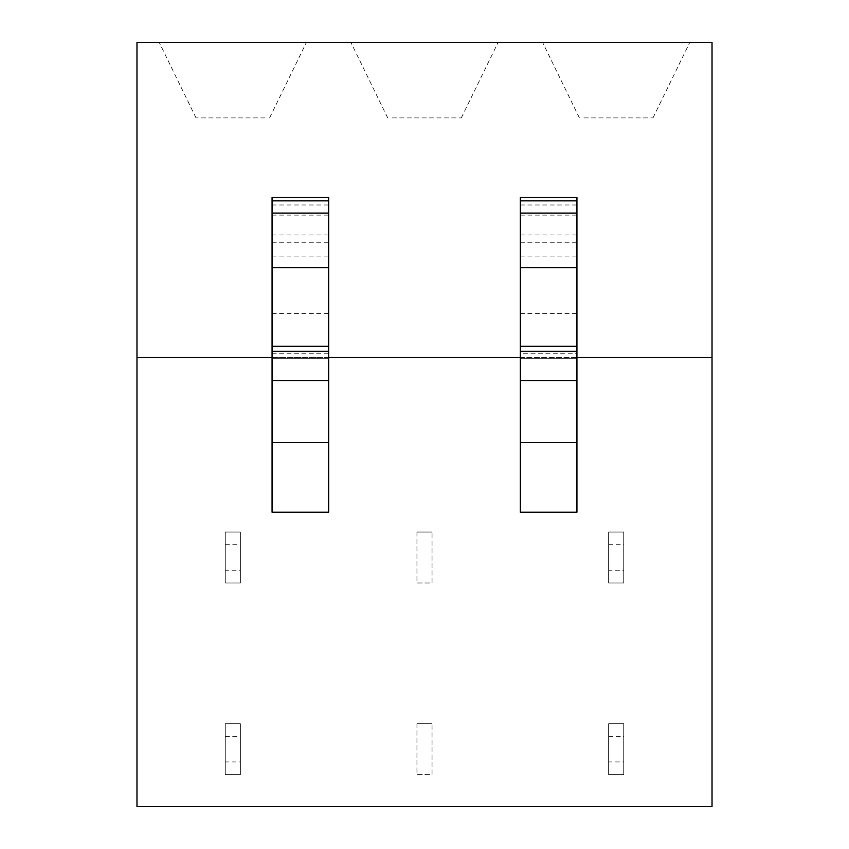 <?xml version="1.0" encoding="UTF-8"?>
<svg xmlns="http://www.w3.org/2000/svg" width="849" height="849" viewBox="0 0 849 849"><rect width="100%" height="100%" fill="white"/><g stroke="black" fill="none" stroke-linecap="round" stroke-linejoin="round"><path stroke-width="0.64" stroke-dasharray="4.25 3.18" d="M136.976 357.525L136.976 806.55L712.024 806.55L712.024 42.45L136.976 42.45L136.976 357.525L712.024 357.525M416.955 723.73L416.955 774.67L432.045 774.67L432.045 723.73L432.045 774.67L416.955 774.67L416.955 723.73L432.045 723.73L416.955 723.73M225.272 761.935L225.272 723.73L240.363 723.73L225.272 723.73L225.272 774.67L225.272 723.73L240.363 723.73L225.272 723.73L225.272 774.67L240.363 774.67L240.363 723.73L240.363 774.67L225.272 774.67L240.363 774.67L240.363 723.73L240.363 774.67L225.272 774.67L225.272 761.935L240.363 761.935M608.637 761.935L608.637 723.73L623.728 723.73L608.637 723.73L608.637 774.67L608.637 723.73L623.728 723.73L608.637 723.73L608.637 774.67L623.728 774.67L623.728 723.73L623.728 774.67L608.637 774.67L623.728 774.67L623.728 723.73L623.728 774.67L608.637 774.67L608.637 761.935L623.728 761.935M225.272 570.241L225.272 532.036L240.363 532.036L225.272 532.036L225.272 582.976L225.272 532.036L240.363 532.036L225.272 532.036L225.272 582.976L240.363 582.976L240.363 532.036L240.363 582.976L225.272 582.976L240.363 582.976L240.363 532.036L240.363 582.976L225.272 582.976L225.272 570.241L240.363 570.241M416.955 532.036L416.955 582.976L432.045 582.976L432.045 532.036L432.045 582.976L416.955 582.976L416.955 532.036L432.045 532.036L416.955 532.036M608.637 570.241L608.637 532.036L623.728 532.036L608.637 532.036L608.637 582.976L608.637 532.036L623.728 532.036L608.637 532.036L608.637 582.976L623.728 582.976L623.728 532.036L623.728 582.976L608.637 582.976L623.728 582.976L623.728 532.036L623.728 582.976L608.637 582.976L608.637 570.241L623.728 570.241M272.062 357.525L328.659 357.525M520.341 357.525L576.938 357.525M328.659 512.234L328.659 358.692L272.062 358.692L328.659 358.692L328.659 200.852M272.062 512.234L272.062 358.692L328.659 358.692M520.341 512.234L520.341 358.692L576.938 358.692L576.938 512.234M168.24 42.45L306.393 42.45L168.24 42.45M489.077 42.45L350.924 42.45L489.077 42.45M680.76 42.45L542.607 42.45L680.76 42.45M272.062 358.692L272.062 200.852M520.341 200.852L520.341 353.725L576.938 353.725L576.938 358.692L520.341 358.692L576.938 358.692M576.938 353.725L576.938 200.852M520.341 353.725L520.341 358.692M265.1 117.915L196.023 117.915L265.1 117.915M392.217 117.915L461.294 117.915L392.217 117.915M583.9 117.915L652.977 117.915L583.9 117.915M272.062 313.408L328.659 313.408M520.341 313.408L576.938 313.408M225.272 736.465L240.363 736.465M608.637 736.465L623.728 736.465M225.272 544.771L240.363 544.771M608.637 544.771L623.728 544.771M272.062 353.725L328.659 353.725M272.062 256.08L328.659 256.08M272.062 242.74L328.659 242.74M272.062 234.929L328.659 234.929M272.062 215.115L328.659 215.115M272.062 204.98L328.659 204.98M520.341 256.08L576.938 256.08M520.341 242.74L576.938 242.74M520.341 234.929L576.938 234.929M520.341 215.115L576.938 215.115M520.341 204.98L576.938 204.98M269.6 117.915L306.393 42.45M196.023 117.915L159.23 42.45M387.706 117.915L350.924 42.45M461.294 117.915L498.076 42.45M579.4 117.915L542.607 42.45M652.977 117.915L689.77 42.45"/><path stroke-width="1.27" d="M136.976 357.525L136.976 806.55L712.024 806.55L712.024 42.45L136.976 42.45L136.976 357.525L272.062 357.525M328.659 357.525L520.341 357.525M576.938 357.525L712.024 357.525M272.062 512.234L328.659 512.234L328.659 380.585L272.062 380.585L272.062 512.234M520.341 512.234L576.938 512.234L576.938 380.585L520.341 380.585L520.341 512.234M328.659 267.7L272.062 267.7L272.062 197.53L328.659 197.53L328.659 380.585M272.062 267.7L272.062 380.585M576.938 267.7L520.341 267.7L520.341 197.53L576.938 197.53L576.938 380.585M520.341 267.7L520.341 380.585M272.062 442.478L328.659 442.478M520.341 442.478L576.938 442.478M272.062 346.254L328.659 346.254M272.062 351.359L328.659 351.359M272.062 200.852L328.659 200.852M328.659 213.099L272.062 213.099M520.341 351.359L576.938 351.359M520.341 346.254L576.938 346.254M520.341 200.852L576.938 200.852M576.938 213.099L520.341 213.099"/></g></svg>
